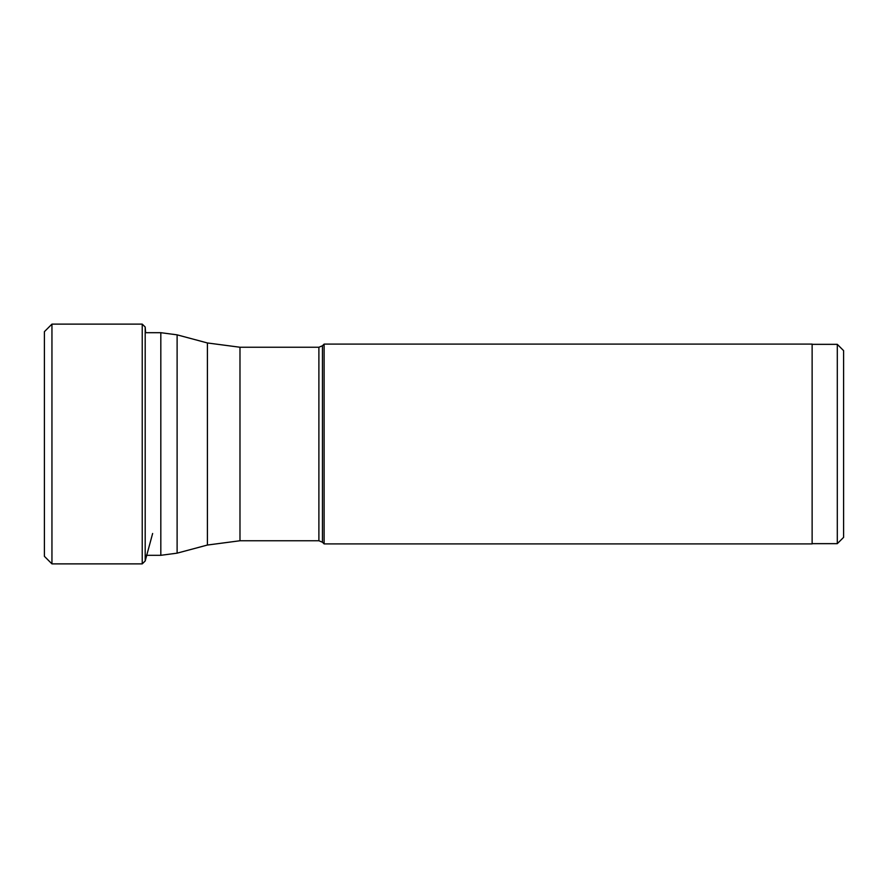 <?xml version="1.0" encoding="UTF-8"?>
<svg xmlns="http://www.w3.org/2000/svg" width="888" height="888" viewBox="0 0 888 888"><rect width="100%" height="100%" fill="white"/><g stroke="black" fill="none" stroke-linecap="round" stroke-linejoin="round"><path stroke-width="1.33" d="M44.4 444L44.4 331.668L51.948 324.12L51.948 563.88L44.4 556.332L44.4 338.983M837.306 543.656L837.306 344.344L843.6 350.638L843.6 537.362L837.306 543.656L812.132 543.656M324.12 344.1L812.132 344.1L812.132 543.9L324.12 543.9L324.12 344.1L322.444 345.776L322.444 542.224L324.12 543.9M51.948 324.12L142.235 324.12L142.235 563.88L51.948 563.88M142.235 324.12L145.188 327.006L145.188 560.994L152.636 533.477M322.444 345.776L318.892 347.241L318.892 540.759L322.444 542.224M318.892 540.759L239.982 540.759L239.982 347.241L318.892 347.241M239.982 347.241L207.404 342.957L207.404 545.043L239.982 540.759M207.404 545.043L177.112 553.157L177.112 334.843L160.817 332.689L160.817 555.311L145.188 555.311M145.599 332.689L145.188 327.006M145.188 560.994L142.235 563.88M837.306 344.344L812.132 344.344M207.404 342.957L177.112 334.843M177.112 553.157L160.817 555.311M160.817 332.689L145.188 332.689"/></g></svg>
